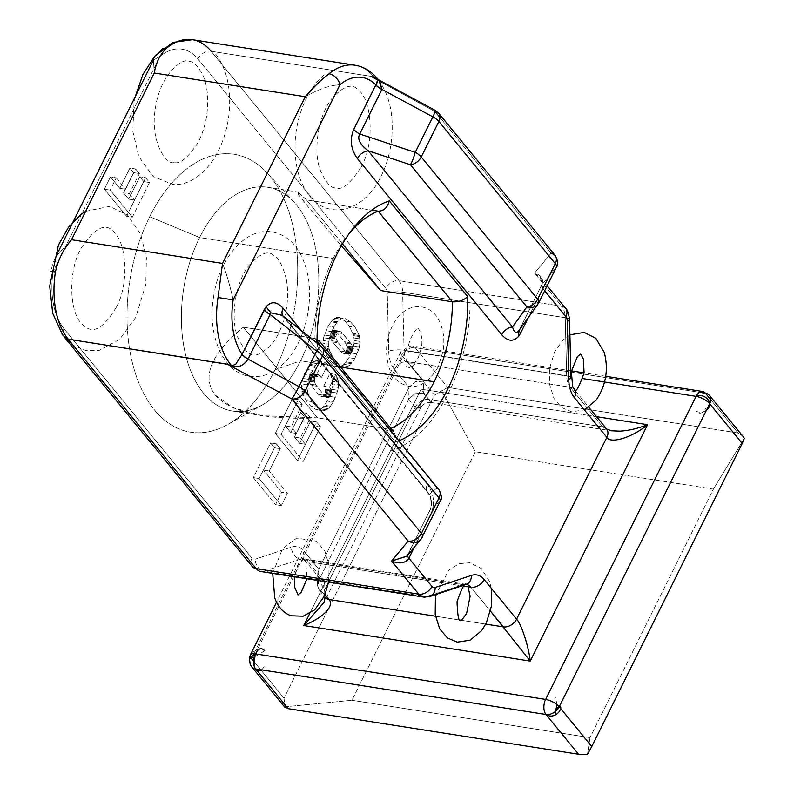 <?xml version="1.0" encoding="UTF-8"?>
<svg xmlns="http://www.w3.org/2000/svg" width="794" height="794" viewBox="0 0 794 794"><rect width="100%" height="100%" fill="white"/><g stroke="black" fill="none" stroke-linecap="round" stroke-linejoin="round"><path stroke-width="0.6" stroke-dasharray="3.97 2.98" d="M161.629 49.417A10.957 7.315 -129.7 0 0 159.961 56.443L153.431 60.036L154.294 73.028L153.431 60.046L159.961 56.443A62.101 36.881 -81.1 0 1 197.924 58.984L385.854 288.43A7.305 4.337 -81.1 0 1 387.283 293.026L388.713 351.087A29.219 17.359 98.9 0 0 394.4 369.438L409.049 387.333L318.781 569.169L304.132 551.284A29.219 17.359 98.9 0 0 291.388 547.135L255.142 559.204L291.388 547.135A10.957 8.426 -108.4 0 0 300.37 559.155L264.114 571.223A10.957 8.426 71.6 0 1 255.142 559.204M323.952 593.178L324.289 581.228L318.523 576.474L317.818 573.04L318.781 569.169L318.523 576.474L319.972 578.628L324.289 581.228L308.32 561.745A10.957 7.791 140.7 0 1 304.36 559.591A10.957 7.791 140.7 0 1 304.132 551.284L318.781 569.169L318.454 581.119L317.481 584.989L318.196 588.423L325.074 594.537L319.645 590.577L318.196 588.423L318.454 581.119L324.964 589.069A10.957 7.791 -39.3 0 0 325.193 597.386L325.193 597.386M324.964 589.069L324.021 602.438L324.964 589.069L415.232 407.233L408.721 399.283L414.845 393.715L423.252 393.149L428.452 399.501A10.957 7.791 -39.3 0 0 415.232 407.233L420.592 407.898L415.232 407.233L324.964 589.069A10.957 7.791 140.7 0 0 325.143 597.326M389.219 429.107C394.489 430.874 396.573 435.211 395.501 442.109L393.506 431.668L389.219 429.107L319.039 343.425L389.219 429.107L317.531 417.852L243.282 327.197L314.96 338.442L318.583 340.189L317.074 346.363L395.501 442.109L317.074 346.363C320.578 342.422 319.873 339.792 314.96 338.442L317.024 340.963L314.96 338.442L243.282 327.197C210.926 354.114 201.517 376.693 215.075 394.936L232.989 407.65L262.318 415.709L317.531 417.852L389.219 429.107A113.244 67.252 98.9 0 0 390.856 428.413A113.244 67.252 -81.1 0 1 389.219 429.107M467.716 296.628C463.468 300.45 458.366 302.177 452.401 301.809M305.273 96.729C318.196 89.315 329.758 85.305 339.971 84.7C329.758 85.305 318.196 89.315 305.273 96.729M606.626 428.998L606.626 428.998A10.957 7.791 -39.3 0 0 602.656 426.844L570.211 387.234A10.957 7.791 140.7 0 1 574.161 389.368L588.84 407.282M421.118 389.149L309.749 613.504L421.118 389.149L596.532 416.681L421.118 389.149L420.572 407.937L421.118 389.149L431.033 402.498L611.33 430.795L602.656 426.844L611.33 430.795L619.866 431.152M320.667 345.737L285.185 318.066L429.475 494.225A10.957 7.791 140.7 0 1 427.609 492.746A10.957 7.791 140.7 0 1 427.38 484.429L301.204 330.383L427.38 484.429C433.981 493.699 435.201 503.416 431.033 513.589A10.957 4.129 26.4 0 1 429.931 510.085A10.957 4.129 26.4 0 1 430.13 509.778A10.957 4.129 -153.6 0 0 429.921 510.095A10.957 4.129 -153.6 0 0 431.033 513.589C435.201 503.416 433.981 493.699 427.38 484.429A10.957 7.791 -39.3 0 0 427.569 492.687A10.957 7.791 -39.3 0 0 429.475 494.225C431.886 499.595 432.105 504.776 430.13 509.778C432.105 504.776 431.886 499.595 429.475 494.225L436.938 488.072A10.957 10.699 -129.5 0 1 439.936 501.679L430.13 509.778L415.331 539.583L430.13 509.778L439.936 501.679L422.309 537.181L439.936 501.679M538.908 302.296L556.207 267.449L541.875 284.679C543.84 279.031 541.389 275.171 534.531 273.086L551.105 253.177A10.957 10.114 -140.2 0 1 556.207 267.449L538.908 302.296M518.71 330.919L536.972 305.204L518.71 330.919M519.385 329.986A10.957 4.129 26.4 0 1 519.504 329.629A10.957 4.129 26.4 0 1 519.713 329.312A10.957 4.129 -153.6 0 0 519.514 329.619A10.957 4.129 -153.6 0 0 519.385 329.986M374.738 78.06A73.058 43.392 98.9 0 0 373.736 76.78A73.058 43.392 98.9 0 0 354.978 65.217A73.058 43.392 -81.1 0 1 373.736 76.78A73.058 43.392 -81.1 0 1 374.738 78.06L370.55 76.383L377.557 78.755L375.88 84.839M378.798 79.995L370.123 76.214L435.181 111.636L370.123 76.214L211.144 51.263L399.084 280.709A10.957 7.791 -39.3 0 0 385.854 288.43L197.924 58.984A62.101 36.881 98.9 0 0 159.961 56.443L53.138 271.627L159.961 56.443M555.075 255.321A10.957 7.791 -39.3 0 0 551.105 253.177L439.955 117.472L551.105 253.177L534.531 273.086L540.664 277.89L542.768 288.49L528.486 317.272L542.768 288.49L544.664 290.803L542.768 288.49A10.957 4.129 26.4 0 1 541.667 284.986A10.957 4.129 26.4 0 1 541.875 284.679A10.957 4.129 -153.6 0 0 541.667 284.986A10.957 4.129 -153.6 0 0 542.768 288.49L540.486 277.682L534.531 273.086C541.389 275.171 543.84 279.031 541.875 284.679L531.603 305.353L541.875 284.679L556.207 267.449M306.464 199.909C293.671 187.424 294.296 189.796 308.35 207.036L341.341 245.812L308.35 207.036L299.457 195.741L297.432 191.969L306.464 199.909L342.472 243.867L306.464 199.909L371.751 210.152L306.464 199.909M251.956 558.172L64.026 328.726A62.101 36.881 -81.1 0 1 53.138 271.627L51.024 271.31C52.146 265.762 52.255 264.422 55.977 256.353L71.549 239.719L55.64 257.067L53.138 271.627A62.101 36.881 98.9 0 0 64.026 328.726L251.956 558.172A10.957 7.791 -39.3 0 0 252.194 566.479M323.605 349.023L327.763 357.369L332.368 362.769L337.768 366.322L340.815 366.272L344.04 364.357L348.903 357.697L353.548 345.976L354.203 340.527L353.737 335.663L349.32 326.334L344.705 320.925L339.306 317.382L336.259 317.421L333.043 319.347L328.18 326.006L323.525 337.728L322.87 343.177L323.337 348.04L322.87 343.177L323.525 337.728L328.18 326.006L333.043 319.347L336.259 317.421L339.306 317.382L344.705 320.925L349.32 326.334L353.737 335.663L354.203 340.527L353.548 345.976L348.903 357.697L344.04 364.357L340.815 366.272L337.768 366.322L332.368 362.769L327.763 357.369L324.081 350.273L329.887 351.186L333.569 358.283L329.887 351.186L324.081 350.273L323.605 349.023L329.411 349.936L323.605 349.023M306.603 413.237L300.797 412.324L304.499 416.85L300.797 412.324L290.753 432.561L285.344 425.951L296.44 403.59L292.49 398.767L275.28 433.425L297.442 460.48L314.652 425.822L310.702 420.999L299.596 443.36L294.455 437.087L304.499 416.85L294.455 437.087L299.596 443.36L310.702 420.999L314.652 425.822L297.442 460.48L275.28 433.425L292.49 398.767L296.44 403.59L285.344 425.951L290.753 432.561L300.797 412.324L306.603 413.237L310.305 417.763L304.499 416.85L310.305 417.763L306.603 413.237L296.559 433.474L290.753 432.561L296.559 433.474L291.15 426.864L285.344 425.951L291.15 426.864L302.246 404.503L296.44 403.59L302.246 404.503L298.296 399.68L302.246 404.503M149.699 216.712A140.637 83.529 98.9 0 0 154.453 409.922A140.637 83.529 98.9 0 0 275.061 369.776A140.637 83.529 98.9 0 0 270.297 176.556A140.637 83.529 98.9 0 0 149.699 216.712L199.622 237.545L333.212 258.507A113.244 67.252 98.9 0 0 314.96 338.442A113.244 67.252 -81.1 0 1 333.212 258.507A113.244 67.252 -81.1 0 1 349.013 233.773A113.244 67.252 98.9 0 0 333.212 258.507L199.622 237.545A113.244 67.252 98.9 0 0 189.895 368.833A113.244 67.252 98.9 0 0 262.526 404.811A113.244 67.252 98.9 0 0 300.569 360.784A113.244 67.252 -81.1 0 1 232.533 411.034A113.244 67.252 -81.1 0 1 199.622 237.545A113.244 67.252 -81.1 0 1 267.657 187.295A113.244 67.252 -81.1 0 1 300.569 360.784L275.061 369.776A140.637 83.529 -81.1 0 1 227.818 424.453A140.637 83.529 -81.1 0 1 137.62 379.77A140.637 83.529 -81.1 0 1 149.699 216.712A140.637 83.529 -81.1 0 1 267.27 173.072A140.637 83.529 -81.1 0 1 275.061 369.776L300.569 360.784L340.606 367.066L300.569 360.784A113.244 67.252 98.9 0 0 294.296 202.401A113.244 67.252 98.9 0 0 199.622 237.545L149.699 216.712M263.429 470.088L274.506 447.776L270.556 442.953L253.355 477.611L275.508 504.666L281.642 492.32L263.429 470.088L281.642 492.32L275.508 504.666L253.355 477.611L270.556 442.953L274.506 447.776L280.312 448.689L269.235 471.001L287.448 493.233L281.324 505.579L259.162 478.524L276.362 443.866L280.312 448.689L276.362 443.866L270.556 442.953L276.362 443.866L259.162 478.524L253.355 477.611L259.162 478.524L281.324 505.579L275.508 504.666L281.324 505.579L287.448 493.233L281.642 492.32L287.448 493.233L269.235 471.001L263.429 470.088L269.235 471.001L280.312 448.689L274.506 447.776L263.429 470.088M311.01 385.318L308.578 380.475L309.462 375.89L312.102 373.587L315.764 376.326L322.156 363.454L316.3 360.545L313.114 361.538L309.958 364.327L304.36 374.083L301.988 381.11L301.333 386.559L302.067 392.405L306.226 400.752L310.831 406.161L316.23 409.704L319.277 409.654L322.503 407.739L324.746 405.268L329.649 396.385L332.478 386.599L331.942 378.063L329.976 373.527L323.724 386.132L325.302 389.338L325.441 391.492L324.16 395.233L322.354 396.802L320.181 396.047L318.424 394.36L311.01 385.318L318.424 394.36L320.181 396.047L322.354 396.802L324.16 395.233L325.441 391.492L325.302 389.338L323.724 386.132L329.976 373.527L332.21 379.046L332.478 386.599L329.649 396.385L324.051 406.141L320.895 408.92L317.709 409.922L316.23 409.704L310.831 406.161L306.226 400.752L302.067 392.405L301.531 383.869L304.36 374.083L309.263 365.2L313.114 361.538L317.779 360.764L322.156 363.454L315.764 376.326L312.528 373.656L311.179 373.875L309.134 376.614L308.578 380.475L310.126 384.088L315.933 384.991L324.23 395.273L327.714 397.784L329.55 396.712L330.939 393.993L331.108 390.251L329.53 387.045L335.783 374.44L338.383 382.281L337.817 390.261L333.172 401.992L329.857 407.054L326.701 409.833L322.036 410.617L316.637 407.064L312.032 401.665L308.36 394.568L307.149 387.462L307.794 382.023L310.166 374.996L315.764 365.24L318.92 362.451L322.106 361.459L327.962 364.367L321.57 377.239L317.908 374.5L315.268 376.803L314.384 381.388L315.933 384.991L314.563 382.182L308.747 381.279L314.563 382.182L308.707 381.13L314.513 382.043L314.384 381.388L308.578 380.475L314.384 381.388L314.345 380.663L308.529 379.75L314.345 380.663L314.374 379.889L308.568 378.976L314.374 379.889L314.493 379.095L308.677 378.182L314.493 379.095L314.682 378.301L308.876 377.388L314.682 378.301L314.94 377.527L309.134 376.614L314.94 377.527L315.268 376.803L309.462 375.89L315.268 376.803L315.655 376.148L309.849 375.234L315.655 376.148L316.072 375.582L310.265 374.669L316.072 375.582L316.528 375.125L310.712 374.212L316.985 374.788L311.179 373.875L317.908 374.5L312.102 373.587L318.334 374.57L312.528 373.656L318.334 374.57L319.684 375.373L313.878 374.46L319.684 375.373L321.57 377.239L315.764 376.326L321.57 377.239L327.962 364.367L322.156 363.454L327.962 364.367L323.585 361.677L316.3 360.545L322.106 361.459L314.722 360.804L320.528 361.717L318.92 362.451L313.114 361.538L318.92 362.451L317.312 363.642L311.506 362.729L317.312 363.642L315.764 365.24L309.958 364.327L315.764 365.24L315.069 366.113L309.263 365.2L315.069 366.113L312.449 370.302L306.643 369.389L312.449 370.302L310.166 374.996L304.36 374.083L310.166 374.996L308.529 379.294L302.722 378.381L308.529 379.294L307.794 382.023L301.988 381.11L307.794 382.023L307.338 384.772L301.531 383.869L307.338 384.772L307.149 387.462L301.333 386.559L307.149 387.462L307.238 390.013L301.432 389.1L307.238 390.013L307.606 392.335L301.799 391.422L307.606 392.335L307.873 393.318L302.067 392.405L307.873 393.318L308.36 394.568L302.554 393.655L308.36 394.568L312.032 401.665L306.226 400.752L312.032 401.665L316.637 407.064L310.831 406.161L316.637 407.064L322.036 410.617L316.23 409.704L325.083 410.567L319.277 409.654L325.083 410.567L326.701 409.833L320.895 408.92L326.701 409.833L328.309 408.652L322.503 407.739L328.309 408.652L329.857 407.054L324.051 406.141L329.857 407.054L330.552 406.181L324.746 405.268L330.552 406.181L333.172 401.992L327.366 401.079L333.172 401.992L335.455 397.298L329.649 396.385L335.455 397.298L337.093 393L331.287 392.087L337.093 393L337.817 390.261L332.011 389.358L337.817 390.261L338.284 387.512L332.478 386.599L338.284 387.512L338.472 384.822L332.666 383.909L338.472 384.822L338.383 382.281L332.577 381.368L338.383 382.281L338.016 379.959L332.21 379.046L338.016 379.959L337.748 378.966L331.942 378.063L337.748 378.966L335.783 374.44L329.976 373.527L335.783 374.44L329.53 387.045L323.724 386.132L329.53 387.045L323.883 386.38L329.689 387.293L331.058 390.102L325.252 389.189L331.058 390.102L325.302 389.338L331.108 390.251L331.227 390.906L325.421 389.993L331.227 390.906L331.277 391.631L325.471 390.717L331.277 391.631L331.247 392.395L325.441 391.492L331.247 392.395L331.128 393.199L325.322 392.286L331.128 393.199L330.939 393.993L325.133 393.08L330.939 393.993L330.671 394.757L324.865 393.854L330.671 394.757L330.354 395.491L324.538 394.578L330.354 395.491L329.967 396.146L324.16 395.233L329.967 396.146L329.55 396.712L323.744 395.799L329.55 396.712L329.093 397.169L323.287 396.256L328.627 397.506L322.821 396.593L328.16 397.715L320.181 396.047L325.987 396.96L324.23 395.273L318.424 394.36L324.23 395.273L316.816 386.231L311.01 385.318L316.816 386.231L315.933 384.991L310.126 384.088L311.01 385.318M135.685 169.023L139.397 173.549L133.59 172.635L129.879 168.11L119.834 188.337L110.475 176.913L104.371 189.21L126.524 216.266L143.734 181.598L139.784 176.774L128.678 199.145L123.546 192.873L133.59 172.635L139.397 173.549L135.685 169.023L129.879 168.11L133.59 172.635L123.546 192.873L128.678 199.145L139.784 176.774L143.734 181.598L126.524 216.266L104.371 189.21L110.475 176.913L119.834 188.337L129.879 168.11L135.685 169.023L125.641 189.25L119.834 188.337L125.641 189.25L116.281 177.826L110.475 176.913L116.281 177.826L110.177 190.123L104.371 189.21L110.177 190.123L132.33 217.179L110.177 190.123M341.718 352.665L347.524 353.568L341.718 352.665L343.008 353.419L350.164 354.124L352.476 350.611L352.596 346.72L351.226 343.911L345.42 342.998L337.122 332.726L334.066 330.274L332.716 330.493L330.413 334.006L330.284 337.887L332.547 341.936L341.718 352.665L332.547 341.936L338.353 342.849L336.09 338.8L336.021 335.713L335.912 336.507L330.106 335.594L335.912 336.507M331.694 331.614L336.606 322.731L338.849 320.26L342.065 318.334L345.112 318.295L350.521 321.838L355.126 327.237L359.285 335.584L359.821 344.13L358.63 349.618L354.71 358.61L348.903 357.697L354.71 358.61L356.992 353.916L351.186 353.002L356.992 353.916L358.63 349.618L352.824 348.705L358.63 349.618L359.354 346.879L353.548 345.976L359.354 346.879L359.821 344.13L354.015 343.216L359.821 344.13L360.01 341.44L354.203 340.527L360.01 341.44L359.92 338.899L354.114 337.986L359.92 338.899L359.543 336.577L353.737 335.663L359.543 336.577L359.285 335.584L353.479 334.681L359.285 335.584L358.799 334.334L352.993 333.42L358.799 334.334L355.126 327.237L349.32 326.334L355.126 327.237L350.521 321.838L344.705 320.925L350.521 321.838L345.112 318.295L336.259 317.421L342.065 318.334L340.457 319.069L334.651 318.156L340.457 319.069L338.849 320.26L333.043 319.347L338.849 320.26L337.291 321.858L331.485 320.945L337.291 321.858L336.606 322.731L330.8 321.818L336.606 322.731L333.986 326.92L328.18 326.006L333.986 326.92L331.694 331.614L325.887 330.701L331.694 331.614L330.066 335.912L324.25 334.999L330.066 335.912L329.331 338.641L323.525 337.728L329.331 338.641L328.865 341.39L323.059 340.487L328.865 341.39L328.676 344.08L322.87 343.177L328.676 344.08L328.776 346.631L322.969 345.718L328.776 346.631L329.143 348.953L323.337 348.04L329.143 348.953L329.887 351.186M338.175 363.682L333.569 358.283L327.763 357.369L333.569 358.283L338.175 363.682L332.368 362.769L338.175 363.682L343.574 367.235L337.768 366.322L345.053 367.453L339.246 366.54L345.053 367.453L346.621 367.185L340.815 366.272L346.621 367.185L348.238 366.451L342.432 365.538L348.238 366.451L349.846 365.27L344.04 364.357L349.846 365.27L351.395 363.672L345.589 362.759L351.395 363.672L352.089 362.798L346.283 361.885L352.089 362.798L354.71 358.61M351.226 343.911L341.172 331.952L339.445 331.118L337.609 332.2L336.021 335.713L337.609 332.2L339.872 331.187L342.929 333.629L351.226 343.911L352.596 346.72L346.789 345.807L345.42 342.998L351.226 343.911M344.527 341.767L350.333 342.68L344.527 341.767M337.122 332.726L342.929 333.629L337.122 332.726M335.356 331.038L341.172 331.952L335.356 331.038M334.066 330.274L339.872 331.187L334.066 330.274M333.639 330.205L339.445 331.118L333.639 330.205M333.182 330.284L338.988 331.187L333.182 330.284M332.716 330.493L338.522 331.396L332.716 330.493M332.249 330.83L338.055 331.743L332.249 330.83M331.803 331.287L337.609 332.2L331.803 331.287M331.376 331.852L337.182 332.765L331.376 331.852M330.999 332.507L336.805 333.42L330.999 332.507M330.671 333.232L336.477 334.145L330.671 333.232M330.413 334.006L336.219 334.919L330.413 334.006M330.215 334.8L336.021 335.713L330.215 334.8M330.066 336.368L335.872 337.281L330.066 336.368M330.115 337.093L335.922 338.006L330.115 337.093M330.244 337.748L336.051 338.661L330.244 337.748M330.284 337.887L336.09 338.8L330.284 337.887M331.664 340.695L337.47 341.609L331.664 340.695M350.164 354.124L344.824 352.873L350.63 353.787L349.697 354.332L343.008 353.419L348.814 354.332L345.767 351.891L339.951 350.978L345.767 351.891L338.353 342.849L332.547 341.936M344.824 352.873L351.087 353.33L344.824 352.873M345.271 352.417L345.698 351.851L351.504 352.754L351.087 353.33L345.271 352.417M345.698 351.851L346.075 351.196L351.881 352.099L351.504 352.754L345.698 351.851M346.075 351.196L346.402 350.472L352.208 351.375L351.881 352.099L346.075 351.196M346.402 350.472L346.67 349.697L352.476 350.611L352.208 351.375L346.402 350.472M346.67 349.697L346.859 348.903L352.665 349.807L352.476 350.611L346.67 349.697M346.859 348.903L346.978 348.1L352.784 349.013L352.665 349.807L346.859 348.903M346.978 348.1L347.008 347.335L352.814 348.248L352.784 349.013L346.978 348.1M347.008 347.335L346.958 346.611L352.764 347.524L352.814 348.248L347.008 347.335M346.958 346.611L346.829 345.956L352.635 346.869L352.764 347.524L346.958 346.611M346.829 345.956L352.635 346.869L346.829 345.956M316.508 421.912L320.458 426.735L303.248 461.393L281.086 434.338L298.296 399.68L292.49 398.767L298.296 399.68L281.086 434.338L275.28 433.425L281.086 434.338L303.248 461.393L297.442 460.48L303.248 461.393L320.458 426.735L314.652 425.822L320.458 426.735L316.508 421.912L310.702 420.999L316.508 421.912L305.402 444.273L299.596 443.36L305.402 444.273L300.271 438L294.455 437.087L300.271 438L310.305 417.763M145.59 177.687L149.54 182.511L132.33 217.179L126.524 216.266L132.33 217.179L149.54 182.511L143.734 181.598L149.54 182.511L145.59 177.687L139.784 176.774L145.59 177.687L134.494 200.058L128.678 199.145L134.494 200.058L129.353 193.776L123.546 192.873L129.353 193.776L139.397 173.549M251.678 666.761A10.957 7.791 140.7 0 1 251.46 658.464L401.903 355.394L434.467 395.144L284.024 698.214L284.808 706.799L284.024 698.214L253.524 660.995L284.024 698.214L434.467 395.144L441.643 390.866L447.687 387.422L738.033 432.988L742.837 436.164L738.033 432.988L710.759 399.7L738.033 432.988L447.687 387.422L434.467 395.144L401.903 355.394A10.957 7.791 140.7 0 1 415.123 347.663L447.687 387.422L415.123 347.663L699.445 392.296L415.123 347.663A10.957 6.511 98.9 0 0 412.314 345.936A10.957 6.511 98.9 0 0 405.734 350.799A10.957 4.129 -153.6 0 0 400.801 351.881A10.957 4.129 -153.6 0 0 401.903 355.394L251.46 658.464A10.957 4.129 26.4 0 1 250.348 654.971L252.095 652.42L256.105 649.651L261.871 649.006M284.808 706.799L284.986 707.424L284.808 706.799L351.941 700.268L284.808 706.799M197.924 58.984A10.957 7.791 140.7 0 1 211.144 51.263L370.123 76.214L379.443 80.313M387.283 293.026A10.957 2.59 178.6 0 1 402.637 292.172L404.067 350.243A10.957 2.59 -1.4 0 0 388.713 351.087L387.283 293.026M394.4 369.438A10.957 7.791 140.7 0 1 407.62 361.717L423.579 381.199L415.173 381.765L409.049 387.333L394.4 369.438M423.252 393.149L414.845 393.715L408.721 399.283L409.049 387.333L415.173 381.765L423.579 381.199L423.252 393.149L423.579 381.199L407.62 361.717L570.211 387.234L602.656 426.844L428.452 399.501L602.656 426.844M64.254 337.033A10.957 7.791 140.7 0 1 64.026 328.726M431.033 513.589L414.418 547.066L431.033 513.589M317.074 346.363A124.201 73.763 -81.1 0 1 317.024 342.859M398.896 440.839A124.201 73.763 -81.1 0 1 395.501 442.109M713.389 489.114L744.306 438.367L713.389 489.114L475.308 451.746L351.941 700.268L475.308 451.746L441.643 390.866L475.308 451.746L713.389 489.114L590.021 737.636L713.389 489.114M587.471 754.3L590.021 737.636L351.941 700.268L590.021 737.636L587.471 754.3M255.281 653.869L405.734 350.799L570.955 376.723L405.734 350.799L255.281 653.869M430.348 401.407L428.452 399.501M404.067 350.243L566.658 375.77A18.262 10.848 98.9 0 0 570.211 387.234L407.62 361.717A18.262 10.848 -81.1 0 1 404.067 350.243L402.637 292.172L565.229 317.699L566.658 375.77L404.067 350.243M565.636 308.38A10.957 7.791 -39.3 0 0 561.676 306.226L534.531 273.086L561.676 306.226L399.084 280.709L561.676 306.226A18.262 10.848 -81.1 0 1 565.229 317.699L402.637 292.172A18.262 10.848 98.9 0 0 399.084 280.709L211.144 51.263A73.058 43.392 98.9 0 0 192.386 39.7M373.736 76.78L370.123 76.214L373.736 76.78M233.148 299.884C230.111 286.038 226.578 273.88 222.528 263.419C226.578 273.88 230.111 286.038 233.148 299.884M438.804 489.551A10.957 7.791 -39.3 0 0 436.938 488.072L429.475 494.225L285.185 318.066A10.957 7.791 140.7 0 1 283.279 316.528A10.957 7.791 140.7 0 1 282.853 315.913A10.957 7.791 -39.3 0 0 283.319 316.578A10.957 7.791 -39.3 0 0 285.185 318.066L282.009 315.248M436.938 488.072L323.446 349.519L436.938 488.072M320.528 345.956L320.528 345.956A10.957 7.791 140.7 0 1 322.364 347.395M530.501 307.576L519.713 329.312L530.501 307.576M407.62 555.234A10.957 4.129 26.4 0 1 407.769 554.728A10.957 4.129 26.4 0 1 407.977 554.411A10.957 4.129 -153.6 0 0 407.769 554.718A10.957 4.129 -153.6 0 0 407.62 555.234M413.902 542.461L407.977 554.411L413.902 542.461M422.309 537.181L407.977 554.411L422.309 537.181M406.727 556.296L407.977 554.411M466.306 584.384A18.262 10.848 98.9 0 0 466.227 584.374A18.262 10.848 98.9 0 0 462.962 584.672L432.621 594.775L462.962 584.672A10.957 8.426 -108.4 0 0 466.157 584.424M470.921 587.262L490.513 611.182L470.921 587.262M53.138 271.627L55.987 256.343M318.781 569.169L409.049 387.333M408.721 399.283L318.454 581.119L408.721 399.283M317.531 417.852C264.948 420.076 230.796 412.433 215.075 394.936C201.517 376.693 210.926 354.114 243.282 327.197L317.531 417.852M582.756 378.579L604.571 382.003M485.769 624.114L461.036 620.233L485.769 624.114M460.183 620.094L435.449 616.213L460.183 620.094M463.765 586.141L308.32 561.745L463.765 586.141M260.849 571.521A18.262 10.848 98.9 0 0 264.114 571.223L420.423 595.748L264.114 571.223L300.37 559.155L462.962 584.672L300.37 559.155A18.262 10.848 -81.1 0 1 303.636 558.847A18.262 10.848 -81.1 0 1 308.32 561.745M570.965 377.706A10.957 2.59 -1.4 0 0 566.658 375.77L565.229 317.699A10.957 2.59 178.6 0 1 566.628 317.967M435.36 110.465A10.957 0.903 -61.7 0 0 434.665 111.021A10.957 7.791 140.7 0 1 438.635 113.165M706.432 410.21C703.415 412.324 700.08 412.731 696.447 411.421C699.683 414.488 702.809 413.446 705.846 408.295M557.13 704.725L555.026 696.308M406.101 365.845C409.337 368.912 412.463 367.87 415.5 362.719C408.017 364.257 403.481 361.816 401.903 355.394C403.154 348.566 407.57 345.995 415.123 347.663M261.683 669.868L265.057 665.789M264.68 650.743L254.05 657.253M153.431 60.036C153.957 57.902 156.706 54.359 161.668 49.377M319.297 590.18L324.299 596.294M390.271 451.131C435.757 437.484 472.49 363.642 469.959 295.011M213.616 296.827C218.32 260.233 244.741 227.382 271.697 231.828C290.147 235.203 302.196 249.673 307.834 275.24C313.511 303.377 304.946 339.465 287.756 359.146C276.163 372.317 263.578 378.043 250.001 376.326C222.995 373.299 206.857 334.254 213.616 296.827M286.306 279.339C283.021 266.05 278.763 258.08 273.543 255.42C268.392 249.981 260.214 253.316 248.988 265.424C234.905 282.992 230.21 318.9 237.714 337.242C249.415 360.367 254.705 358.541 269.593 346.591C277.791 337.807 283.418 325.044 286.475 308.31C288.063 297.968 288.004 288.321 286.306 279.339M415.262 539.622L429.931 510.085C431.043 510.79 432.74 497.431 427.609 492.746L281.989 315.238M530.452 307.576L518.889 330.671M324.26 74.904C313.193 84.333 305.005 97.791 299.695 115.289C295.676 129.035 294.246 142.841 295.398 156.696C296.817 172.06 301.174 184.635 308.469 194.431C327.376 220.563 363.463 212.673 380.624 177.102C385.596 167.306 389.02 156.597 390.886 144.965C394.687 117.423 390.241 95.359 377.567 78.765L377.607 78.814M531.533 305.392L541.667 284.986C542.649 281.394 542.282 279.002 540.585 277.801M232.533 411.034L262.318 415.709M251.708 666.791L253.256 668.34L258.467 670.652M135.327 96.501L134.007 103.141L132.826 131.397L138.821 156.537L153.073 176.447L172.635 184.377C187.543 186.223 208.336 174.551 221.04 145.113C228.186 127.685 230.895 109.632 229.148 90.973C227.461 75.47 222.777 62.954 215.105 53.406M174.094 162.512C166.68 165.549 149.411 141.759 155.475 107.676C160.418 73.683 183.136 57.198 189.002 61.356C192.912 61.217 197.279 65.287 202.103 73.574C207.512 84.71 208.991 99.071 206.539 116.639C204.842 126.613 201.875 135.476 197.646 143.228C187.831 157.877 179.98 164.298 174.094 162.512M431.033 402.498C426.517 402.221 423.192 403.739 421.068 407.034L420.592 407.888M408.374 352.189C406.329 341.212 417.952 325.788 418.081 328.518L417.872 328.488C417.118 326.91 423.619 333.143 421.455 347.574L418.349 357.588C414.379 363.374 412.324 365.706 412.205 364.595L412.414 364.635M437.98 367.334C426.408 386.053 413.614 391.085 399.6 382.42C394.975 379.135 391.472 374.232 389.1 367.721C383.988 350.085 386.559 333.659 396.841 318.434C411.451 300.033 431.757 305.224 438.893 320.23C443.449 329.044 444.839 339.346 443.092 351.117L437.98 367.334M116.172 307.486C99.677 334.284 90.02 333.004 80.958 322.83C69.713 311.526 67.589 271.201 81.345 247.887C95.697 226.409 106.982 221.695 115.219 233.764C127.239 245.912 128.519 286.158 116.172 307.486M85.633 211.353L109.602 206.38L127.477 215.015L140.548 233.922L146.414 257.752L145.778 284.599L135.804 317.233L119.527 339.465L99.339 350.362L85.792 350.531L73.207 345.271M303.566 558.907L297.601 565.844L294.356 576.781M303.526 558.827L305.839 562.172L306.97 578.757M272.699 573.377L282.495 548.773L296.668 538.104L316.598 541.21L324.925 551.264L329.143 565.894L328.627 582.161M304.36 559.591L319.625 578.231M317.818 572.94L317.481 584.89M400.801 351.881L276.53 602.219M262.526 404.811L227.818 424.453M420.592 407.898L324.021 602.428M406.776 556.227L413.853 542.461M491.268 588.245L489.432 581.258L481.412 568.564L469.81 562.748L459.041 563.69L448.848 570.072L436.095 594.428M605.733 376.287L584.086 372.892M571.442 370.907L412.314 345.936M466.227 584.374L303.636 558.847M361.111 167.107C376.604 139.486 369.835 96.63 358.431 90.387C352.645 82.814 343.742 85.593 331.733 98.734C317.65 116.301 312.965 152.21 320.458 170.551C325.709 182.382 330.721 188.158 335.505 187.88C341.698 190.768 350.233 183.841 361.111 167.107M569.913 334.85L563.184 339.743L554.549 352.01L549.736 367.86L549.537 384.227L553.974 398.399L561.695 407.59L571.64 411.798L584.394 409.883M540.664 277.89L547.145 285.8M267.657 187.295L297.432 191.969M294.296 202.401L267.27 173.072"/><path stroke-width="1.19" d="M166.482 48.275A73.058 43.392 -81.1 0 1 192.386 39.7A73.058 43.392 98.9 0 0 166.482 48.275C160.051 54.419 155.981 62.666 154.294 73.028C155.981 62.666 160.051 54.419 166.482 48.275A10.957 7.315 -129.7 0 0 161.648 49.397M324.299 596.294L325.193 597.386A10.957 7.791 -39.3 0 0 329.163 599.53L325.074 594.537L329.163 599.53A10.957 7.791 140.7 0 1 325.143 597.326M324.021 602.438L303.774 625.543C313.372 621.623 320.707 617.146 325.768 612.095C330.552 607.053 331.684 602.864 329.163 599.53C331.684 602.864 330.552 607.053 325.768 612.095C320.707 617.146 313.372 621.623 303.774 625.543L324.021 602.428L325.193 597.386M452.401 301.809A113.244 67.252 -81.1 0 1 434.159 381.755A113.244 67.252 98.9 0 0 452.401 301.809L378.152 211.154L452.401 301.809L380.723 290.564L342.472 243.867L380.723 290.564L341.341 245.812L380.723 290.564L452.401 301.809C458.366 302.177 463.468 300.45 467.716 296.628A124.201 73.763 -81.1 0 1 398.896 440.839A124.201 73.763 98.9 0 0 467.716 296.628L389.288 200.892A124.201 73.763 98.9 0 0 318.354 318.672M434.159 381.755A113.244 67.252 -81.1 0 1 390.856 428.413A113.244 67.252 98.9 0 0 434.159 381.755L340.606 367.066L434.159 381.755M319.039 343.425L317.024 340.963L319.039 343.425M329.073 73.792C321.272 79.718 313.332 87.37 305.273 96.729C313.332 87.37 321.272 79.718 329.073 73.792A73.058 43.392 -81.1 0 1 354.978 65.217A73.058 43.392 98.9 0 0 329.073 73.792A10.957 7.315 -129.7 0 1 339.971 84.7L233.148 299.884A62.101 36.881 98.9 0 0 242.081 354.372A62.101 36.881 -81.1 0 1 233.148 299.884L339.971 84.7A62.101 36.881 -81.1 0 1 375.84 84.908A10.957 4.129 -153.6 0 0 381.845 89.524L381.914 89.385A10.957 4.119 25.7 0 1 375.88 84.839L375.84 84.908A62.101 36.881 98.9 0 0 339.971 84.7M574.161 389.368A10.957 7.791 140.7 0 1 574.181 389.378A10.957 7.791 140.7 0 1 574.409 397.695L606.854 437.305A10.957 7.791 -39.3 0 0 606.626 428.998L588.84 407.282M602.656 426.844A10.957 7.791 140.7 0 1 606.676 429.058A10.957 7.791 140.7 0 1 606.854 437.305C610.308 444.303 632.709 437.365 647.586 424.691C637.9 428.502 628.659 430.656 619.866 431.152L611.33 430.795L606.626 428.998M235.768 364.168L242.051 354.442A10.957 4.139 -152.9 0 0 248.016 359.126L248.085 358.987A10.957 4.129 26.4 0 1 242.081 354.372L235.768 364.168L231.848 365.915A73.058 43.392 -81.1 0 1 230.816 364.704A73.058 43.392 -81.1 0 1 218.013 297.532A73.058 43.392 98.9 0 0 230.816 364.704A73.058 43.392 98.9 0 0 231.848 365.915L227.63 364.297L231.848 365.915A10.957 1.648 -68.1 0 1 231.828 366.322A10.957 1.648 111.9 0 0 231.848 365.915L235.768 364.168M320.667 345.737L282.009 315.248L270.962 312.846L270.168 314.493A10.957 4.129 26.4 0 1 264.164 309.868L242.081 354.372A10.957 4.129 -153.6 0 0 248.085 358.987L270.962 312.846L266.05 306.831L264.164 309.868A10.957 4.129 -153.6 0 0 270.168 314.493L316.588 351.087L320.667 345.737L322.364 347.395A10.957 7.791 140.7 0 1 322.592 355.712L439.032 497.868L421.406 533.37A10.957 4.129 26.4 0 1 422.517 536.873A10.957 4.129 26.4 0 1 422.309 537.181A10.957 4.129 -153.6 0 0 421.406 533.37L439.032 497.868A10.957 7.791 -39.3 0 0 438.804 489.551L322.364 347.395M242.081 354.372L266.05 306.831L270.962 312.846L282.098 315.317L320.498 345.916L316.588 351.087L298.961 386.599A10.957 0.903 118.3 0 1 291.745 398.935L408.185 541.091A10.957 10.114 39.8 0 0 422.309 537.181A10.957 10.114 -140.2 0 1 421.118 539.007A10.957 10.114 -140.2 0 1 408.185 541.091A10.957 7.791 -39.3 0 0 421.406 533.37L304.965 391.214L322.592 355.712A10.957 4.129 -153.6 0 0 316.588 351.087A10.957 4.129 26.4 0 1 322.592 355.712L304.965 391.214L421.406 533.37M551.105 253.177A10.957 7.791 140.7 0 1 555.304 263.638L537.677 299.139A10.957 4.129 26.4 0 1 538.789 302.643A10.957 4.129 26.4 0 1 538.58 302.951L538.908 302.296L538.58 302.951A10.957 4.129 -153.6 0 0 537.677 299.139L421.247 156.984A10.957 7.791 140.7 0 1 410.429 164.745L526.869 306.911A10.957 9.161 35.6 0 0 538.58 302.951A10.957 9.161 -144.4 0 1 537.885 304.152A10.957 9.161 -144.4 0 1 526.869 306.911A10.957 7.791 -39.3 0 0 537.677 299.139L555.304 263.638L438.864 121.472A10.957 4.129 -153.6 0 0 432.859 116.857A10.957 4.129 26.4 0 1 438.864 121.472L421.247 156.984L438.864 121.472L555.304 263.638A10.957 7.791 -39.3 0 0 555.075 255.321L438.635 113.165A10.957 7.791 140.7 0 1 438.864 121.472M556.207 267.449A10.957 4.129 -153.6 0 0 556.415 267.141A10.957 4.129 -153.6 0 0 555.304 263.638M434.665 111.021A10.957 0.903 118.3 0 1 432.859 116.857L415.232 152.359A10.957 1.657 108.3 0 1 410.429 164.745L368.218 150.8L512.507 326.959L368.218 150.8A10.957 7.791 -39.3 0 0 357.409 158.562L501.699 334.721A10.957 7.791 140.7 0 1 512.507 326.959L526.869 306.911L512.507 326.959C514.125 332.408 516.189 333.728 518.71 330.919L518.73 336.17L520.616 333.123A10.957 4.129 26.4 0 1 519.385 329.986A10.957 4.129 -153.6 0 0 520.616 333.123L518.73 336.17C513.529 342.025 507.852 341.539 501.699 334.721L357.409 158.562A10.957 7.791 140.7 0 1 368.218 150.8C359.89 144.508 357.072 138.91 359.761 134.017A10.957 4.129 26.4 0 1 353.757 129.402C349.588 139.585 350.799 149.302 357.409 158.562C350.799 149.302 349.588 139.585 353.757 129.402L375.84 84.908L353.757 129.402A10.957 4.129 -153.6 0 0 359.761 134.017C357.072 138.91 359.89 144.508 368.218 150.8L410.429 164.745A10.957 1.657 -71.7 0 0 415.232 152.359L359.761 134.017L381.845 89.524A10.957 4.129 26.4 0 1 375.84 84.908M536.972 305.204L538.58 302.951L536.972 305.204M374.738 78.06C378.53 77.693 378.907 79.956 375.88 84.839A10.957 4.119 -154.3 0 0 381.914 89.385L378.798 79.995M51.034 271.201L55.411 272.014C58.081 259.817 63.46 249.048 71.549 239.719L222.528 263.419L218.013 297.532L222.528 263.419L71.549 239.719C63.46 249.048 58.081 259.817 55.411 272.014A73.058 43.392 98.9 0 0 68.215 339.177L227.203 364.138L291.745 398.935A10.957 7.791 -39.3 0 0 304.965 391.214A10.957 7.791 140.7 0 1 291.745 398.935A10.957 0.903 -61.7 0 0 298.961 386.599A10.957 4.129 26.4 0 1 304.965 391.214M248.016 359.126L298.961 386.599L248.016 359.126C243.798 365.548 238.399 367.94 231.828 366.322L227.59 364.317L231.828 366.322C238.399 367.94 243.798 365.548 248.016 359.126A10.957 4.139 27.1 0 1 242.051 354.442M378.152 211.154L371.751 210.152L378.152 211.154C383.76 211.095 387.472 207.671 389.288 200.892C387.472 207.671 383.76 211.095 378.152 211.154A113.244 67.252 98.9 0 0 349.013 233.773A113.244 67.252 -81.1 0 1 378.152 211.154M744.306 438.367L742.837 436.164L744.306 438.367L742.231 443.449L744.306 438.367M604.571 382.003L696.07 396.365A10.957 4.129 26.4 0 1 709.667 403.699A10.957 4.129 -153.6 0 0 696.07 396.365A10.957 6.511 -81.1 0 1 702.66 391.502A10.957 6.511 -81.1 0 1 705.469 393.238L699.445 392.296L705.469 393.238L710.759 399.7L705.469 393.238A10.957 7.791 140.7 0 1 709.439 395.382A10.957 7.791 140.7 0 1 709.667 403.699L742.231 443.449L591.788 746.529L559.224 706.769A10.957 7.791 140.7 0 1 545.994 714.491L578.558 754.25L587.471 754.3L591.788 746.529L587.471 754.3L578.558 754.25L288.222 708.675L255.658 668.925A10.957 7.791 140.7 0 1 251.688 666.771A10.957 7.791 140.7 0 1 251.678 666.761L285.016 707.464M276.53 602.219L250.348 654.961A10.957 4.129 26.4 0 1 250.348 654.961A10.957 4.129 26.4 0 1 255.281 653.869A10.957 6.511 98.9 0 0 255.658 668.925L545.994 714.491A10.957 7.791 -39.3 0 0 559.224 706.769L709.667 403.699L559.224 706.769L591.788 746.529L742.231 443.449L709.667 403.699M284.808 706.799L288.222 708.675L284.808 706.799M251.46 658.464L253.524 660.995L251.46 658.464M135.327 96.501L142.95 74.457L154.493 56.473L172.715 42.459L192.386 39.7A73.058 43.392 -81.1 0 1 211.144 51.263M227.59 364.317L68.215 339.177A10.957 7.791 140.7 0 1 64.254 337.033L252.194 566.479A10.957 7.791 -39.3 0 0 256.154 568.633L68.215 339.177A73.058 43.392 -81.1 0 1 55.411 272.014M565.874 316.687L544.664 290.803L565.874 316.687A10.957 7.791 -39.3 0 0 565.636 308.38C567.313 309.471 568.613 313.223 569.536 319.635A10.957 2.59 178.6 0 1 567.293 321.272A7.305 4.337 98.9 0 0 565.874 316.687A10.957 7.791 140.7 0 0 561.676 306.226M528.486 317.272L520.616 333.123L528.486 317.272M266.05 306.831C271.26 300.976 276.937 301.452 283.091 308.271L301.204 330.383L283.091 308.271A10.957 7.791 -39.3 0 0 282.853 315.913A10.957 7.791 140.7 0 1 283.091 308.271C276.937 301.452 271.26 300.976 266.05 306.831M407.977 554.411L406.875 556.118L391.601 561.011C399.59 564.236 405.347 563.303 408.88 558.222L414.418 547.066L408.88 558.222L431.976 586.429A7.305 4.337 98.9 0 0 435.162 587.461L471.408 575.392A29.219 17.359 -81.1 0 1 484.142 579.531L516.586 619.151L606.854 437.305L574.409 397.695A29.219 17.359 -81.1 0 1 568.722 379.343L567.293 321.272L568.722 379.343A10.957 2.59 -1.4 0 0 570.965 377.706L569.536 319.635A10.957 2.59 178.6 0 0 566.628 317.967M317.024 342.859A124.201 73.763 -81.1 0 1 389.288 200.892L467.716 296.628M557.13 704.725L555.393 711.364C555.095 721.17 554.133 709.102 559.224 706.769C564.415 705.677 555.979 720.873 545.994 714.491L255.658 668.925L288.222 708.675L578.558 754.25L545.994 714.491A10.957 6.511 -81.1 0 1 545.627 699.435L696.07 396.365L545.627 699.435A10.957 4.129 26.4 0 1 559.224 706.769M619.866 431.152C628.659 430.656 637.9 428.502 647.586 424.691L530.233 661.084L647.586 424.691C632.709 437.365 610.308 444.303 606.854 437.305L516.586 619.151C521.251 623.707 528.754 646.773 530.233 661.084C528.754 646.773 521.251 623.707 516.586 619.151L484.142 579.531A10.957 7.791 140.7 0 1 470.921 587.262L463.765 586.141L470.921 587.262A18.262 10.848 98.9 0 0 466.306 584.384C464.927 582.3 461.83 588.066 457.036 601.693C457.543 615.668 458.753 621.93 460.669 620.481M309.749 613.504L303.774 625.543L309.749 613.504M647.586 424.691L596.532 416.681L647.586 424.691M435.181 111.636L439.955 117.472L435.181 111.636M154.294 73.028L305.273 96.729L154.294 73.028L71.549 239.719L154.294 73.028M222.528 263.419L305.273 96.729L222.528 263.419M218.013 297.532L233.148 299.884M439.936 501.679A10.957 4.129 -153.6 0 0 440.134 501.371A10.957 4.129 -153.6 0 0 439.032 497.868L322.592 355.712M436.938 488.072A10.957 7.791 140.7 0 1 439.032 497.868M323.446 349.519L320.528 345.956L323.446 349.519M381.845 89.524L359.761 134.017L415.232 152.359A10.957 4.129 26.4 0 1 421.247 156.984L537.677 299.139M526.869 306.911L410.429 164.745A10.957 7.791 -39.3 0 0 421.247 156.984M531.603 305.353L530.501 307.576L531.603 305.353M431.976 586.429A10.957 7.791 140.7 0 1 418.746 594.15L391.601 561.011L408.185 541.091L391.601 561.011L418.746 594.15A10.957 7.791 -39.3 0 0 431.976 586.429L408.88 558.222A10.957 4.129 26.4 0 1 407.62 555.234A10.957 4.129 -153.6 0 0 408.88 558.222C405.347 563.303 399.59 564.236 391.601 561.011L406.727 556.296L421.118 539.007L440.134 501.371C442.218 498.969 441.772 495.029 438.804 489.551M415.331 539.583L413.902 542.461L415.331 539.583M426.706 596.741A10.957 8.426 -108.4 0 0 435.162 587.461A10.957 8.426 71.6 0 1 429.911 596.493A10.957 8.426 71.6 0 1 426.706 596.741L432.621 594.775L426.706 596.741L420.423 595.748L426.706 596.741A18.262 10.848 -81.1 0 1 423.44 597.038A18.262 10.848 -81.1 0 1 418.746 594.15L256.154 568.633A18.262 10.848 98.9 0 0 260.849 571.521L423.44 597.038M429.911 596.493L466.157 584.424A10.957 8.426 -108.4 0 0 471.408 575.392L435.162 587.461M503.366 626.873A10.957 7.791 -39.3 0 0 516.586 619.151A10.957 7.791 140.7 0 1 503.366 626.873L485.769 624.114L503.366 626.873L490.513 611.182L530.233 661.084L303.774 625.543L530.233 661.084M298.961 386.599L316.588 351.087L270.168 314.493L248.085 358.987M415.232 152.359L432.859 116.857L381.914 89.385L432.859 116.857A10.957 0.903 -61.7 0 0 435.36 110.465L438.635 113.165M706.432 410.21C714.749 403.997 705.459 392.504 696.07 396.365L582.756 378.579M545.627 699.435L255.281 653.869L545.627 699.435M461.036 620.233L460.183 620.094L461.036 620.233M435.449 616.213L329.163 599.53L435.449 616.213M408.185 541.091L291.745 398.935L227.203 364.138M68.215 339.177L256.154 568.633L418.746 594.15M192.386 39.7L354.978 65.217C363.612 66.607 371.145 71.123 377.567 78.765L379.433 80.313L381.914 89.385M501.699 334.721C507.852 341.539 513.529 342.025 518.73 336.17L518.71 330.919C516.189 333.728 514.125 332.408 512.507 326.959A10.957 7.791 -39.3 0 0 501.699 334.721M264.68 650.743C254.318 639.875 248.482 677.034 261.683 669.868M254.05 657.253C247.53 659.328 247.936 658.196 255.281 653.869M393.516 431.658L318.593 340.189M538.789 302.643L556.415 267.141C558.49 264.71 558.043 260.769 555.075 255.321M518.889 330.671L537.885 304.152M742.767 436.075L709.439 395.382M250.358 654.941L249.336 658.157L250.219 664.419L251.708 666.791M73.207 345.271L62.676 335.008L52.692 313.253L49.694 285.959L58.468 244.989L68.483 227.263L81.167 214.311L85.633 211.353M294.356 576.781L294.395 586.597L298.058 594.954M306.97 578.757L301.075 592.463L297.978 594.904M328.627 582.161L324.498 595.857L314.702 609.832L303.179 616.194L291.279 615.797C283.795 613.315 278.297 607.4 274.764 598.051L272.699 573.377M530.452 307.576L531.533 305.392M413.853 542.461L415.262 539.622M468.023 586.806L470.137 596.195L466.604 613.444C462.624 619.231 460.58 621.563 460.451 620.451M436.095 594.428L435.4 598.19L435.201 614.566L439.638 628.729L447.359 637.919L457.304 642.128L470.157 640.163L481.7 630.535L486.236 623.191L491.476 606.06L491.268 588.245M153.431 60.046L55.977 256.343M702.66 391.502L605.733 376.287M584.086 372.892L571.442 370.907M379.443 80.313L435.36 110.465M584.394 409.883L596.036 400.196C605.931 385.695 608.69 369.806 604.303 352.516L595.758 338.234L584.146 332.408L569.913 334.85M574.796 390.112C576.146 392.226 579.243 386.499 584.076 372.922L583.372 359.007L580.672 354.045L577.397 356.585L571.352 371.483L572.682 386.777L575.005 390.152M547.145 285.8L565.636 308.38"/></g></svg>
